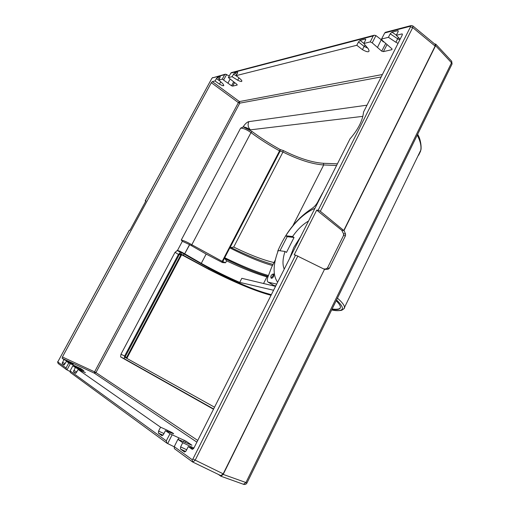 <?xml version="1.0" encoding="UTF-8"?>
<svg xmlns="http://www.w3.org/2000/svg" width="510" height="510" viewBox="0 0 510 510"><rect width="100%" height="100%" fill="white"/><g stroke="black" fill="none" stroke-linecap="round" stroke-linejoin="round"><path stroke-width="0.76" d="M320.337 211.28L412.717 27.572L412.832 25.914L435.202 44.446L435.119 46.104L343.765 230.482L320.337 211.28L318.163 210.222L410.486 26.845L410.308 26.271L384.738 32.94L381.556 39.034L388.429 37.306L390.201 33.826L391.948 32.168L397.73 30.67L398.17 30.74L398.061 31.805L396.276 35.337L401.867 33.928L402.307 33.991L402.211 35.088L363.553 112.034C362.661 120.551 358.141 129.508 350.007 138.886L193.845 448.162L192.308 449.393L188.273 446.581L186.131 450.827L184.626 452.045L180.508 449.081L180.623 446.894L182.739 442.712L177.907 439.327L174.261 446.652L192.091 459.612L192.907 459.019L295.57 255.096L294.155 254.885L316.697 210.139L341.802 230.31L343.523 233.79L345.531 233.982L345.468 235.741L329.383 268.273L328.102 269.216L326.145 268.891L327.471 267.954L343.51 235.543L343.523 233.79M318.163 210.222L316.697 210.139M177.907 439.327L191.964 445.255L185.965 441.125L169.977 433.774L165.463 430.618L163.423 434.59L161.957 435.699L158.387 433.124L158.565 431.109L160.573 427.195L78.087 369.463L76.5 372.415L75.499 373.333L73.465 371.867L75.302 367.512L72.847 365.797L70.119 370.929L166.279 440.844L166.999 443.235L174.19 446.798M169.977 433.774L166.279 440.844M129.342 230.22L58.07 361.399L129.266 230.233L129.954 230.316L145.962 200.838L145.235 200.844L145.681 201.354M229.264 75.952L225.445 74.167L224.636 74.709L222.29 79.12L218.79 80L222.876 83.78L223.782 85.31C223.909 86.164 222.475 85.776 219.491 84.137L220.747 81.81M72.847 365.797L83.889 370.725L80.797 368.596L68.786 362.954L66.447 361.316L63.999 365.032L62.112 363.675L63.903 359.537L62.156 358.313L62.43 356.981L211.325 82.722L212.345 81.619L214.965 80.962L217.33 77.392L220.314 76.685L218.79 80M68.786 362.954L66.032 367.959L66.523 369.654L69.947 371.446M383.316 41.947L381.257 39.729L375.94 35.585L374.295 35.215L373.218 35.949L370.254 41.884L363.808 43.503L368.347 48.864L369.074 50.796C368.947 52.396 366.735 52.02 362.444 49.674L364.127 46.385L367.742 48.144M373.218 35.949L230.832 73.096L228.365 77.59L232.031 76.666L234.517 72.943L237.583 72.146L237.577 73.038L236.187 75.62L356.802 45.269L358.498 41.973L360.079 40.424L365.243 39.085L365.664 39.174L365.517 40.162L363.808 43.503M295.57 255.096L324.507 269.35L223.195 473.835L220.824 475.613L192.907 462.124M326.145 268.891L323.773 268.98M246.993 482.919L223.182 474.408L324.507 269.35M223.182 474.408L220.9 476.219L218.293 474.389M434.66 44L435.719 44.089L435.578 45.683L344.014 230.507L341.802 230.31M165.463 430.618L173.636 433.8C173.253 433.366 173.438 433.181 167.548 430.363L160.573 427.195M78.087 369.463L85.431 372.631L75.302 367.512M66.447 361.316L73.261 364.197L63.903 359.537M188.273 446.581L193.443 448.794M182.739 442.712L193.915 448.029M192.429 461.856L174.35 448.615L174.261 446.652M192.091 459.612L192.793 462.079L195.145 460.243L297.878 255.937M79.7 368.01L79.337 368.704M166.872 443.139L70.284 372.408L70.119 370.929M184.327 440.232L183.638 441.628M356.802 45.269L362.444 49.674M228.365 77.59L237.048 84.481L237.175 85.081L232.649 86.12L231.514 85.757L222.29 79.12M232.031 76.666L237.717 80.217L238.967 77.89M236.187 75.62L240.433 79.088C241.67 80.319 242.11 80.969 241.746 81.052C241.963 81.887 240.624 81.606 237.717 80.217M375.94 35.585L372.217 42.859L370.254 41.884M372.217 42.859L381.703 51.159L383.392 51.618L391.776 49.699L391.941 48.801L382.219 40.366L381.556 39.034M388.429 37.306L395.881 42.26L397.641 38.779L399.802 39.856M398.042 43.35L395.881 42.26M396.276 35.337L400.152 39.162M214.965 80.962L219.491 84.137M233.631 81.963L231.514 85.757M384.738 32.94L385.471 32.289L410.983 25.608M385.509 43.892L381.703 51.159M230.832 73.096L231.47 72.592L373.97 35.298M344.014 230.507L345.531 233.982M324.749 269.395L328.102 269.216M243.448 484.245L245.928 482.587L451.522 62.787L452.077 63.954L451.675 61.225L451.522 62.787L435.578 45.683M336.543 299.976C345.697 308.811 344.084 312.114 331.691 309.882M270.969 295.264L265.946 293.824C250.716 289.176 231.546 280.965 208.456 269.184L179.743 253.712L180.916 253.942L208.603 269.019C231.113 280.525 249.779 288.52 264.601 293.008L271.167 294.876M336.173 300.728C339.061 303.622 340.476 305.783 340.419 307.205C340.463 309.321 337.658 309.997 332.004 309.245M271.269 294.678L264.709 292.791C249.906 288.258 231.349 280.06 209.03 268.203L181.605 252.628L180.527 252.424L178.455 254.388L124.638 356.018L124.268 358.715L213.62 408.963M181.605 252.628L180.916 253.942M214.512 407.184L124.905 357.3L179.743 253.712M213.48 409.23L120.596 356.917L120.972 354.22L175.026 252.329L177.499 250.435C179.176 250.85 181.573 251.965 184.684 253.782L189.688 244.679L182.351 241.287L181.273 240L240.618 128.157C243.308 128.125 246.763 129.604 250.996 132.594C259.73 139.102 269.248 145.197 279.544 150.877L280.2 149.557L280.111 151.1L230.01 247.662L233.708 247.063C249.862 254.93 263.294 260.087 274.004 262.548M340.329 307.81C339.475 309.188 336.74 309.576 332.131 308.99M272.48 265.538C260.763 262.242 246.54 256.358 229.812 247.898L224.712 257.716L224.846 258.627L226.58 260.827L225.586 262.739L222.551 262.599L206.155 254.069L201.291 263.37L184.83 253.872M201.291 263.37C214.608 270.733 227.422 277.07 239.732 282.381L273.507 290.241M334.426 304.419L334.605 303.934M240.618 128.157L243.27 126.926L252.08 131.51C260.68 137.936 270.051 143.954 280.2 149.557L283.248 150.533C298.905 158.317 312.305 162.569 323.448 163.289L323.703 164.953C312.407 164.194 298.815 159.885 282.948 152.031L233.708 247.063M243.27 126.926C244.883 126.958 247.293 127.927 250.506 129.833L362.871 116.344M337.269 163.825L323.448 163.289M224.642 258.003L222.768 261.611L222.201 261.349L279.544 150.877L282.948 152.031M283.248 150.533L282.954 152.018M336.428 165.495L323.703 164.953L292.925 225.624M226.58 260.827C242.958 268.604 256.415 273.947 266.934 276.847L263.523 283.573M275.47 286.346L241.816 278.313L239.732 282.381M267.89 277.077L266.934 276.847M271.084 275.642L270.765 276.764C271.084 277.835 271.785 277.58 272.863 275.999C273.405 274.603 273.207 274.036 272.263 274.316L271.084 275.642M270.791 277.032L271.154 278.243C271.957 278.485 272.793 277.861 273.672 276.369L273.762 273.998L272.512 274.214M417.225 135.15C420.616 141.582 421.706 146.988 420.501 151.362L418.614 155.238M337.448 298.127C342.178 302.322 344.531 305.42 344.511 307.422L343.759 308.983M181.713 254.841L180.712 255.089L126.505 357.58L127.111 357.873L181.605 254.815L180.84 255.166M125.001 356.63L126.505 357.58L126.384 358.122M224.846 258.627C242.046 267.151 256.485 273.06 268.158 276.369M224.712 257.716C241.982 266.137 256.568 272.079 268.477 275.534M273.035 264.448C261.553 261.298 247.433 255.612 230.679 247.388M206.155 254.069L189.688 244.679M252.08 131.51L250.996 132.594L191.817 244.743L222.201 261.349L221.729 262.191M243.034 126.958C245.08 123.866 247.012 122.094 248.829 121.635C247.49 124.81 248.051 127.545 250.506 129.833M212.345 81.619L239.426 101.566L238.399 102.631L239.77 103.154L239.426 101.566L382.309 74.536M197.74 440.449L95.95 372.568L94.586 371.841L94.363 373.167L62.156 358.313M275.687 285.919L273.577 285.37L268.171 282.17C267.081 281.354 266.979 279.69 267.858 277.172L271.601 267.278L275.323 259.934M322.722 192.665L318.667 200.098C317.022 203.841 314.74 206.671 311.801 208.596C297.145 218.216 285.785 232.413 277.708 251.194M268.171 282.17L276.611 284.083M284.191 269.05C282.361 264.633 282.636 258.774 285.013 251.487L278.275 250.506C272.977 264.594 272.742 275.151 277.574 282.177M285.013 251.487L286.48 252.412L294.041 237.469L287.181 236.691L279.971 250.754M287.181 236.691L285.759 235.767C294.468 222.277 304.151 213.142 314.81 208.36M300.199 237.328L293.785 247.477L289.763 258.003M294.041 237.469L292.581 236.532C297.394 229.621 302.653 224.489 308.365 221.136M292.581 236.532L285.759 235.767M58.07 361.399L57.93 362.062L66.032 367.959M224.636 74.709L212.294 77.928L211.784 78.476L145.325 200.806M192.907 459.019L223.195 473.835M435.119 46.104L412.717 27.572L410.486 26.845M343.51 235.543L345.468 235.741M329.383 268.273L327.471 267.954M57.93 362.062L58.248 363.592L66.427 369.584M70.31 363.706L66.988 369.909M196.885 442.138L94.363 373.167L95.95 372.568L239.77 103.154L381.085 76.965M185.965 441.125L185.321 442.425M192.512 461.92L220.824 475.613M75.448 366.084L75.097 366.728M80.797 368.596L80.459 369.246M172.119 434.839L167.656 443.604M178.857 437.861L178.06 439.378M174.726 445.714L174.165 446.786M163.021 435.215L158.387 433.124M163.959 433.545L158.565 431.109M167.082 431.275L167.548 430.363M358.498 41.973L364.127 46.385L365.154 45.09M360.079 40.424L363.866 43.395M365.715 39.646L365.243 39.085M402.422 34.431L401.867 33.928M234.619 82.563L232.649 86.12M229.921 79.388L228.04 82.996M226.657 74.441L223.712 79.84M410.308 26.271L411.245 25.545L412.832 25.914M392.107 49.075L391.776 49.699M386.931 44.803L383.392 51.618M381.257 39.729L377.553 47.283M220.951 476.238L243.665 484.353C245.093 484.729 246.196 484.264 246.974 482.951L451.994 64.126M120.596 356.917L124.268 358.715M120.972 354.22L124.638 356.018M180.527 252.424L177.097 250.365M221.99 262.318L222.768 261.611L225.586 262.739M331.787 309.959L331.666 309.94C335.293 310.813 338.678 310.915 341.834 310.246C344.161 308.633 345.047 307.689 344.511 307.422L420.839 150.042C421.458 148.882 421.234 139.938 417.652 134.283M266.373 293.945L265.946 293.824M208.443 269.178L184.078 256.02M183.989 255.969L181.598 254.809M181.273 254.624L180.712 255.089L179.22 254.203M181.273 240C183.753 240.561 187.266 242.142 191.817 244.743L191.588 245.801M182.351 241.287L177.499 250.435M248.829 121.635L366.843 105.2M62.43 356.981L94.586 371.841L238.399 102.631L211.325 82.722M184.684 253.782L189.541 244.59M178.455 254.388L175.026 252.329M209.03 268.203L208.603 269.019M184.002 254.063L183.339 255.325M212.294 77.928L225.21 74.224M211.784 78.476L145.248 200.819M76.78 371.892L73.727 370.438M81.523 371.012L81.747 370.591M233.414 74.103L237.303 76.532M76.028 373.084L73.465 371.867M234.517 72.943L236.844 74.396M186.679 449.737L180.623 446.894M191.072 447.78L191.543 446.849M390.201 33.826L397.641 38.779L398.476 37.504M185.685 451.509L180.508 449.081M398.265 31.206L397.73 30.67M391.948 32.168L396.378 35.126M65.197 363.63L62.386 362.323M68.977 362.425L69.207 362.004M216.304 78.502L219.937 81.064M64.477 364.771L62.112 363.675M217.33 77.392L219.408 78.859M268.623 282.342L274.023 285.549M58.019 361.361C57.496 361.571 57.573 362.317 58.248 363.592M451.675 61.225L435.719 44.089M270.957 295.29L266.131 293.907C250.735 289.195 231.508 280.959 208.45 269.191M126.888 358.403L127.111 357.873M212.785 77.482L211.695 78.534"/></g></svg>
